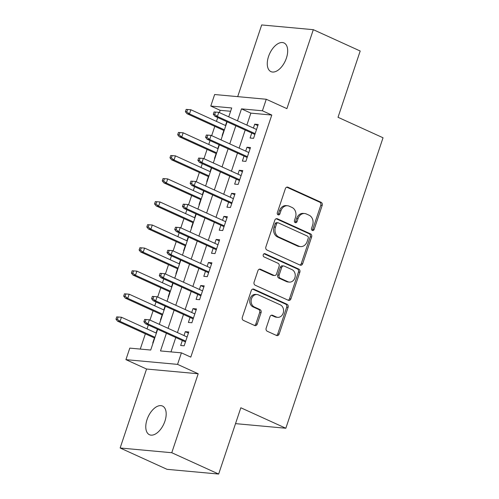 <?xml version="1.0" encoding="UTF-8"?>
<svg xmlns="http://www.w3.org/2000/svg" width="499" height="499" viewBox="0 0 499 499"><rect width="100%" height="100%" fill="white"/><g stroke="black" fill="none" stroke-linecap="round" stroke-linejoin="round"><path stroke-width="0.75" d="M312.324 230.444A1.69 1.391 95.2 0 0 314.139 229.446L322.186 205.407A2.414 1.984 95.2 0 0 321.1 202.307L287.967 187.231A2.414 1.984 95.2 0 0 287.43 187.088A2.414 1.984 95.2 0 0 285.372 188.659L277.325 212.699A1.69 1.391 95.2 0 0 279.902 213.871L280.943 210.759A7.735 6.356 95.2 0 1 287.543 205.744A7.735 6.356 95.2 0 1 289.258 206.199L292.021 207.453A7.735 6.356 95.2 0 1 295.489 217.377L294.447 220.489A1.69 1.391 95.2 0 0 297.024 221.662L298.065 218.55A7.735 6.356 95.2 0 1 304.658 213.528A7.735 6.356 95.2 0 1 306.38 213.99L309.137 215.244A7.735 6.356 95.2 0 1 312.605 225.168L311.563 228.274A1.69 1.391 95.2 0 0 312.324 230.444M312.025 230.251A1.69 1.391 95.2 0 0 312.748 229.322L320.788 205.276A2.414 1.984 95.2 0 0 319.709 202.176L286.732 187.175M277.787 214.676A1.69 1.391 95.2 0 0 278.511 213.747L279.552 210.634L280.943 210.759M294.903 222.467A1.69 1.391 95.2 0 0 295.626 221.531L296.668 218.419L298.065 218.55M164.913 421.206A15.756 8.62 -65.5 0 0 162.506 406.049A15.756 8.62 -65.5 0 0 147.049 419.565A15.756 8.62 -65.5 0 0 149.457 434.723A15.756 8.62 -65.5 0 0 164.913 421.206M286.407 58.102A15.756 8.62 -65.5 0 0 284 42.945A15.756 8.62 -65.5 0 0 268.543 56.468A15.756 8.62 -65.5 0 0 270.951 71.625A15.756 8.62 -65.5 0 0 286.407 58.102M266.167 328.149A2.414 1.984 95.2 0 0 267.246 331.249L276.546 335.478A2.414 1.984 95.2 0 0 277.082 335.621A2.414 1.984 95.2 0 0 279.141 334.049L288.079 307.347A2.414 1.984 95.2 0 0 286.994 304.247L253.86 289.177A2.414 1.984 95.2 0 0 253.324 289.033A2.414 1.984 95.2 0 0 251.259 290.599L242.327 317.302A2.414 1.984 95.2 0 0 243.412 320.402L254.64 325.51A2.414 1.984 95.2 0 0 255.176 325.654A2.414 1.984 95.2 0 0 257.234 324.088L261.058 312.661A2.414 1.984 95.2 0 0 259.979 309.561L254.409 307.022A6.462 5.314 95.2 0 1 251.278 299.593A6.462 5.314 95.2 0 1 257.022 294.535A6.462 5.314 95.2 0 1 258.457 294.915L280.276 304.839A6.462 5.314 95.2 0 1 283.407 312.268A6.462 5.314 95.2 0 1 277.656 317.333A6.462 5.314 95.2 0 1 276.221 316.946L272.585 315.293A2.414 1.984 95.2 0 0 272.049 315.15A2.414 1.984 95.2 0 0 269.99 316.722L266.167 328.149M218.656 474.05L167.022 469.322L120.14 447.99L171.768 452.724L218.656 474.05L240.83 407.77L285.84 428.248L383.032 137.768L338.023 117.29L360.197 51.01L313.316 29.678L286.9 108.639L266.266 99.257L262.412 110.784L271.787 115.051L190.793 357.116L181.418 352.849L177.563 364.376L125.929 359.648L129.784 348.121L150.717 350.036L157.665 329.278M171.768 452.724L198.19 373.763L177.563 364.376M300.092 265.1A2.414 1.984 95.2 0 0 300.629 265.243A2.414 1.984 95.2 0 0 302.687 263.678L311.626 236.975A2.414 1.984 95.2 0 0 310.54 233.875L277.407 218.799A2.414 1.984 95.2 0 0 276.87 218.656A2.414 1.984 95.2 0 0 274.812 220.221L265.873 246.924A2.414 1.984 95.2 0 0 266.959 250.024L300.092 265.1M299.849 272.161L290.917 298.864A2.414 1.984 95.2 0 1 288.852 300.429A2.414 1.984 95.2 0 1 288.316 300.286L255.182 285.216A2.414 1.984 95.2 0 1 254.103 282.116L257.927 270.689A2.414 1.984 95.2 0 1 259.985 269.117A2.414 1.984 95.2 0 1 260.522 269.26L273.957 275.373A2.414 1.984 95.2 0 0 274.5 275.517A2.414 1.984 95.2 0 0 276.558 273.951L279.097 266.366A2.414 1.984 95.2 0 0 278.012 263.266L264.021 256.904A1.69 1.391 95.2 0 1 265.081 253.735L298.764 269.061A2.414 1.984 95.2 0 1 299.849 272.161L298.452 272.03L289.52 298.733L290.917 298.864M313.316 29.678L261.688 24.95L237.699 96.638M157.366 329.14L156.075 333.001M154.422 337.942L152.75 342.938L153.081 342.969M165.082 306.087L163.791 309.948M162.138 314.888L160.466 319.884L160.797 319.915M172.797 283.033L171.506 286.894M169.847 291.834L168.182 296.83L168.512 296.861M180.507 259.979L179.216 263.84M177.563 268.78L175.891 273.776L176.222 273.808M188.223 236.925L186.932 240.786M185.279 245.726L183.607 250.723L183.938 250.754M195.939 213.871L194.647 217.732M192.988 222.673L191.323 227.669L191.653 227.7M203.648 190.818L202.357 194.679M200.704 199.619L199.032 204.615L199.363 204.646M211.364 167.764L210.073 171.625M208.42 176.565L206.748 181.561L207.079 181.592M219.08 144.71L217.789 148.571M216.136 153.511L214.464 158.507L214.795 158.539M251.758 133.015L250.086 138.011L253.573 138.329L258.201 124.494L254.715 124.176L253.411 128.075M244.042 156.068L242.371 161.065L245.857 161.383L250.486 147.548L246.999 147.23L245.695 151.128M236.326 179.122L234.655 184.119L238.148 184.437L242.776 170.602L239.283 170.284L237.979 174.182M228.617 202.176L226.945 207.172L230.432 207.49L235.06 193.656L231.573 193.338L230.27 197.236M220.901 225.23L219.229 230.226L222.716 230.544L227.344 216.709L223.858 216.391L222.554 220.29M213.185 248.284L211.514 253.28L215.007 253.598L219.635 239.763L216.142 239.445L214.838 243.344M205.476 271.337L203.804 276.334L207.291 276.652L211.919 262.817L208.432 262.499L207.129 266.397M197.76 294.391L196.088 299.388L199.575 299.706L204.203 285.871L200.717 285.553L199.413 289.451M190.044 317.445L188.373 322.441L191.866 322.759L196.494 308.931L193.001 308.607L191.697 312.505M271.787 115.051L250.86 113.13L246.855 125.093M245.202 130.033L239.14 148.147M237.487 153.087L231.43 171.201M229.777 176.141L223.714 194.254M222.061 199.195L215.998 217.308M214.345 222.248L208.289 240.362M206.636 245.302L200.573 263.416M198.92 268.356L192.857 286.47M191.204 291.41L185.148 309.523M183.495 314.464L177.432 332.577M175.779 337.517L170.97 351.895M182.335 340.499L180.663 345.495L184.15 345.813L188.778 331.985L185.291 331.66L183.988 335.559M230.607 111.277L220.159 110.316L219.398 112.599M217.739 117.539L216.447 121.4M214.795 126.341L211.682 135.653M210.029 140.593L208.738 144.454M207.085 149.394L203.966 158.707M202.313 163.647L201.022 167.508M199.369 172.448L196.25 181.761M194.598 186.701L193.306 190.562M191.653 195.502L188.541 204.815M186.888 209.755L185.597 213.616M183.944 218.556L180.825 227.868M179.172 232.808L177.881 236.669M176.228 241.61L173.109 250.922M171.456 255.862L170.165 259.723M168.512 264.663L165.4 273.976M163.747 278.916L162.456 282.777M160.803 287.717L157.684 297.03M156.031 301.97L154.74 305.831M153.087 310.771L149.968 320.084M148.315 325.024L147.024 328.885M145.371 333.825L140.269 349.082M226.789 121.656L225.498 125.517M223.845 130.457L222.174 135.454L222.504 135.485M235.522 423.632L285.84 428.248M198.19 373.763L146.556 369.029L120.14 447.99M146.556 369.029L125.929 359.648M220.159 110.316L210.784 106.05L214.639 94.523L266.266 99.257M166.404 333.251L160.485 350.934L181.418 352.849M262.412 110.784L241.479 108.863L237.48 120.827M235.827 125.767L229.765 143.88M228.112 148.821L222.049 166.934M220.396 171.874L214.339 189.988M212.686 194.928L206.623 213.042M204.97 217.982L198.908 236.096M197.255 241.036L191.198 259.149M189.545 264.09L183.482 282.203M181.829 287.143L175.767 305.257M174.114 310.197L168.057 328.311M228.742 116.847L231.711 107.971L210.784 106.05M159.318 324.338L165.381 306.224M167.034 301.284L173.091 283.17M174.744 278.23L180.806 260.116M182.459 255.176L188.522 237.062M190.175 232.122L196.232 214.009M197.885 209.069L203.948 190.955M205.6 186.008L211.663 167.901M213.316 162.955L219.373 144.847M221.026 139.901L227.089 121.793M250.86 113.13L241.479 108.863M254.715 124.176L257.833 125.598M246.999 147.23L250.118 148.652M239.283 170.284L242.408 171.706M231.573 193.338L234.692 194.76M223.858 216.391L226.976 217.814M216.142 239.445L219.267 240.867M208.432 262.499L211.551 263.921M200.717 285.553L203.835 286.975M193.001 308.607L196.126 310.029M185.291 331.66L188.41 333.083M304.658 213.528L303.267 213.404A7.735 6.356 95.2 0 0 296.668 218.419M287.543 205.744L286.145 205.613A7.735 6.356 95.2 0 0 279.552 210.634M299.936 265.031A2.414 1.984 95.2 0 0 301.296 263.547L310.228 236.844A2.414 1.984 95.2 0 0 309.143 233.744L276.172 218.743M308.214 238.291A1.69 1.391 95.2 0 0 307.459 236.121L278.373 222.891A1.69 1.391 95.2 0 0 276.552 223.889L275.454 227.17A7.735 6.356 95.2 0 0 278.922 237.087L298.801 246.132A7.735 6.356 95.2 0 0 300.523 246.593A7.735 6.356 95.2 0 0 307.116 241.572L308.214 238.291M277.999 222.785L276.602 222.66A1.69 1.391 95.2 0 0 275.161 223.758L276.552 223.889M300.523 246.593L299.126 246.462A7.735 6.356 95.2 0 1 297.41 246.007L277.525 236.963A7.735 6.356 95.2 0 1 274.063 227.039L275.161 223.758M288.16 300.217A2.414 1.984 95.2 0 0 289.52 298.733M259.287 269.204L272.566 275.248A2.414 1.984 95.2 0 0 273.103 275.392L274.5 275.517M264.046 253.773L297.373 268.93L298.764 269.061M287.904 281.717A6.462 5.314 95.2 0 0 289.339 282.103A6.462 5.314 95.2 0 0 295.09 277.039A6.462 5.314 95.2 0 0 291.952 269.61L284.268 266.117A2.414 1.984 95.2 0 0 283.731 265.973A2.414 1.984 95.2 0 0 281.673 267.539L279.134 275.124A2.414 1.984 95.2 0 0 280.22 278.224L287.904 281.717L286.507 281.592A6.462 5.314 95.2 0 0 287.942 281.972L289.339 282.103M283.731 265.973L282.334 265.842A2.414 1.984 95.2 0 0 280.276 267.414L281.673 267.539M286.507 281.592L278.822 278.093A2.414 1.984 95.2 0 1 277.737 274.993L280.276 267.414M298.452 272.03A2.414 1.984 95.2 0 0 297.373 268.93M277.656 317.333L276.265 317.202A6.462 5.314 95.2 0 1 274.824 316.821L271.35 315.237M257.022 294.535L255.631 294.41A6.462 5.314 95.2 0 0 249.88 299.469A6.462 5.314 95.2 0 0 253.012 306.897L254.409 307.022M254.484 325.442A2.414 1.984 95.2 0 0 255.844 323.957L259.667 312.53A2.414 1.984 95.2 0 0 258.582 309.43L253.012 306.897M276.39 335.403A2.414 1.984 95.2 0 0 277.75 333.925L286.682 307.222A2.414 1.984 95.2 0 0 285.596 304.122L252.619 289.121M186.164 109.393L185.391 111.695L186.788 111.826L187.562 109.518L186.164 109.393L190.868 109.755L189.477 113.909L186.963 113.678L224.145 130.595M186.788 111.826L189.477 113.909L224.407 129.802M187.562 109.518L190.868 109.755L225.798 125.648M186.963 113.678L185.391 111.695M214.071 111.951L213.304 114.252L214.695 114.383L215.468 112.075L214.071 111.951L218.774 112.312L256.53 129.49M215.468 112.075L218.774 112.312L217.383 116.467L214.876 116.236L254.877 134.431M214.695 114.383L217.383 116.467L255.139 133.638M213.304 114.252L214.876 116.236M178.449 132.447L177.681 134.749L179.072 134.88L179.846 132.572L178.449 132.447L183.152 132.809L181.761 136.963L179.253 136.732L216.429 153.648M179.072 134.88L181.761 136.963L216.697 152.856M179.846 132.572L183.152 132.809L218.082 148.702M179.253 136.732L177.681 134.749M170.739 155.501L169.966 157.803L171.363 157.934L172.13 155.626L170.739 155.501L175.436 155.869L174.051 160.017L171.537 159.786L208.713 176.702M171.363 157.934L174.051 160.017L208.981 175.91M172.13 155.626L175.436 155.869L210.372 171.756M171.537 159.786L169.966 157.803M163.023 178.555L162.25 180.856L163.647 180.987L164.421 178.679L163.023 178.555L167.726 178.923L166.335 183.071L163.822 182.84L201.003 199.756M163.647 180.987L166.335 183.071L201.265 198.964M164.421 178.679L167.726 178.923L202.656 194.81M163.822 182.84L162.25 180.856M155.308 201.608L154.54 203.916L155.931 204.041L156.705 201.733L155.308 201.608L160.011 201.976L158.62 206.124L156.112 205.894L193.288 222.81M155.931 204.041L158.62 206.124L193.556 222.018M156.705 201.733L160.011 201.976L194.941 217.863M156.112 205.894L154.54 203.916M206.361 135.004L205.588 137.306L206.985 137.437L207.752 135.129L206.361 135.004L211.058 135.366L248.814 152.544M207.752 135.129L211.058 135.366L209.674 139.52L207.16 139.29L247.161 157.484M206.985 137.437L209.674 139.52L247.429 156.692M205.588 137.306L207.16 139.29M198.646 158.058L197.872 160.36L199.269 160.491L200.043 158.183L198.646 158.058L203.349 158.42L241.104 175.598M200.043 158.183L203.349 158.42L201.958 162.574L199.444 162.343L239.451 180.538M199.269 160.491L201.958 162.574L239.713 179.746M197.872 160.36L199.444 162.343M190.93 181.112L190.163 183.414L191.554 183.545L192.327 181.237L190.93 181.112L195.633 181.474L233.389 198.652M192.327 181.237L195.633 181.474L194.242 185.628L191.735 185.397L231.736 203.592M191.554 183.545L194.242 185.628L231.998 202.806M190.163 183.414L191.735 185.397M183.22 204.166L182.447 206.467L183.844 206.598L184.611 204.291L183.22 204.166L187.917 204.534L225.673 221.706M184.611 204.291L187.917 204.534L186.532 208.682L184.019 208.451L224.02 226.652M183.844 206.598L186.532 208.682L224.288 225.86M182.447 206.467L184.019 208.451M147.598 224.662L146.825 226.97L148.222 227.095L148.989 224.787L147.598 224.662L152.295 225.03L150.91 229.178L148.396 228.947L185.572 245.864M148.222 227.095L150.91 229.178L185.84 245.071M148.989 224.787L152.295 225.03L187.231 240.917M148.396 228.947L146.825 226.97M175.505 227.22L174.731 229.521L176.128 229.652L176.902 227.344L175.505 227.22L180.208 227.588L217.963 244.76M176.902 227.344L180.208 227.588L178.817 231.736L176.303 231.505L216.304 249.706M176.128 229.652L178.817 231.736L216.572 248.914M174.731 229.521L176.303 231.505M139.882 247.716L139.109 250.024L140.506 250.149L141.279 247.841L139.882 247.716L144.585 248.084L143.194 252.232L140.681 252.001L177.862 268.917M140.506 250.149L143.194 252.232L178.124 268.125M141.279 247.841L144.585 248.084L179.515 263.971M140.681 252.001L139.109 250.024M167.789 250.273L167.022 252.581L168.412 252.706L169.186 250.398L167.789 250.273L172.492 250.641L210.247 267.813M169.186 250.398L172.492 250.641L171.101 254.789L168.593 254.559L208.594 272.76M168.412 252.706L171.101 254.789L208.856 271.967M167.022 252.581L168.593 254.559M132.166 270.77L131.399 273.078L132.79 273.202L133.564 270.895L132.166 270.77L136.869 271.138L135.478 275.286L132.971 275.055L170.147 291.971M132.79 273.202L135.478 275.286L170.415 291.179M133.564 270.895L136.869 271.138L171.799 287.025M132.971 275.055L131.399 273.078M160.079 273.327L159.306 275.635L160.703 275.76L161.47 273.452L160.079 273.327L164.776 273.695L202.532 290.867M161.47 273.452L164.776 273.695L163.391 277.843L160.878 277.612L200.879 295.813M160.703 275.76L163.391 277.843L201.147 295.021M159.306 275.635L160.878 277.612M124.457 293.824L123.683 296.132L125.081 296.256L125.848 293.955L124.457 293.824L129.154 294.192L127.769 298.34L125.255 298.109L162.431 315.025M125.081 296.256L127.769 298.34L162.699 314.233M125.848 293.955L129.154 294.192L164.09 310.079M125.255 298.109L123.683 296.132M152.363 296.381L151.59 298.689L152.987 298.814L153.761 296.506L152.363 296.381L157.066 296.749L194.822 313.921M153.761 296.506L157.066 296.749L155.676 300.897L153.162 300.666L193.163 318.867M152.987 298.814L155.676 300.897L193.431 318.075M151.59 298.689L153.162 300.666M116.741 316.877L115.968 319.185L117.365 319.31L118.138 317.008L116.741 316.877L121.444 317.245L120.053 321.393L117.539 321.163L154.721 338.079M117.365 319.31L120.053 321.393L154.983 337.287M118.138 317.008L121.444 317.245L156.374 333.139M117.539 321.163L115.968 319.185M144.648 319.435L143.88 321.743L145.271 321.867L146.045 319.566L144.648 319.435L149.351 319.803L187.106 336.975M146.045 319.566L149.351 319.803L147.96 323.951L145.452 323.72L185.453 341.921M145.271 321.867L147.96 323.951L185.715 341.129M143.88 321.743L145.452 323.72M312.748 229.322L314.139 229.446M278.511 213.747L279.902 213.871M295.626 221.531L297.024 221.662M286.881 187.131L287.967 187.231M319.709 202.176L321.1 202.307M320.788 205.276L322.186 205.407M276.315 218.699L277.407 218.799M309.143 233.744L310.54 233.875M310.228 236.844L311.626 236.975M301.296 263.547L302.687 263.678M274.063 227.039L275.454 227.17M277.525 236.963L278.922 237.087M297.41 246.007L298.801 246.132M259.43 269.161L260.522 269.26M272.566 275.248L273.957 275.373M264.32 253.667L265.081 253.735M277.737 274.993L279.134 275.124M278.822 278.093L280.22 278.224M271.493 315.193L272.585 315.293M274.824 316.821L276.221 316.946M258.582 309.43L259.979 309.561M259.667 312.53L261.058 312.661M255.844 323.957L257.234 324.088M252.768 289.077L253.86 289.177M285.596 304.122L286.994 304.247M286.682 307.222L288.079 307.347M277.75 333.925L279.141 334.049"/></g></svg>
